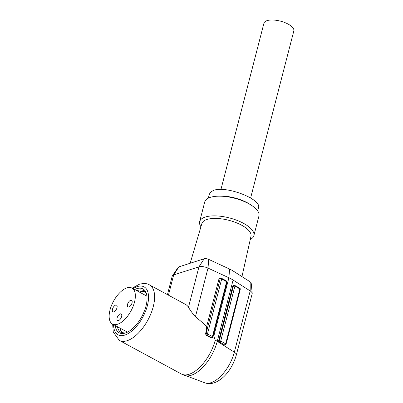 <?xml version="1.0" encoding="UTF-8"?>
<svg xmlns="http://www.w3.org/2000/svg" width="403" height="403" viewBox="0 0 403 403"><rect width="100%" height="100%" fill="white"/><g stroke="black" fill="none" stroke-linecap="round" stroke-linejoin="round"><path stroke-width="0.6" d="M251.961 205.646L250.49 204.653A25.485 10.08 -165.5 0 0 217.625 196.155L215.857 196.311A27.993 11.072 14.5 0 1 251.961 205.646A27.993 11.072 14.5 0 1 258.948 215.983L253.85 235.684A27.993 11.072 14.5 0 1 250.258 239.498M200.936 226.743A27.993 11.072 14.5 0 1 199.646 221.665L204.739 201.963A27.993 11.072 14.5 0 1 210.356 197.339A27.993 11.072 14.5 0 1 215.857 196.311M115.203 325.513A24.946 12.176 -61.6 0 0 124.331 333.296A24.946 12.176 -61.6 0 0 125.333 333.019A24.946 12.176 -61.6 0 0 142.173 315.887A24.946 12.176 -61.6 0 0 146.188 292.926A24.946 12.176 -61.6 0 0 136.803 288.659A24.946 12.176 -61.6 0 0 134.683 289.535M199.646 221.665A27.993 11.072 14.5 0 1 205.263 217.036A27.993 11.072 14.5 0 1 236.904 220.31A27.993 11.072 14.5 0 1 253.85 235.684M208.321 198.155L209.157 194.916C209.721 192.861 211.479 191.249 214.431 190.075C227.932 186.02 261.834 199.561 258.499 207.676L257.663 210.915M126.96 287.878A20.457 9.984 -61.6 0 0 111.445 305.635A20.457 9.984 -61.6 0 0 112.513 324.057A20.457 9.984 -61.6 0 0 117.55 324.259A20.457 9.984 -61.6 0 0 133.061 306.497A20.457 9.984 -61.6 0 0 131.993 288.08A20.457 9.984 -61.6 0 0 126.96 287.878M182.942 374.619A31.409 15.329 -61.6 0 0 184.503 375.4A31.409 15.329 -61.6 0 0 191.234 375.258A31.409 15.329 -61.6 0 0 217.247 341.321L234.339 352.207A7.178 2.841 14.5 0 1 236.329 354.988C232.994 366.967 224.844 379.097 214.069 382.85C210.95 383.873 207.893 383.873 204.895 382.85A28.24 13.783 -61.6 0 0 210.945 382.719A28.24 13.783 -61.6 0 0 234.339 352.207L250.187 290.931A7.178 2.841 14.5 0 1 252.202 293.298A7.178 2.841 14.5 0 1 252.172 293.711L236.329 354.988M142.047 291.389A24.946 12.176 -61.6 0 0 141.921 291.429A24.946 12.176 -61.6 0 0 139.801 292.301M120.316 328.284A24.946 12.176 -61.6 0 0 120.779 330.667M121.62 316.516A3.768 1.839 118.4 0 1 117.57 320.551A3.768 1.839 118.4 0 1 117.112 317.957A3.768 1.839 118.4 0 1 121.157 313.922A3.768 1.839 118.4 0 1 121.62 316.516M128.905 307.015A3.768 1.839 -61.6 0 0 131.761 303.741A3.768 1.839 -61.6 0 0 131.564 300.351A3.768 1.839 -61.6 0 0 130.637 300.311A3.768 1.839 -61.6 0 0 127.781 303.585A3.768 1.839 -61.6 0 0 127.978 306.975A3.768 1.839 -61.6 0 0 128.905 307.015M220.95 189.45L263.95 23.188A15.435 6.105 14.5 0 1 267.048 20.639A15.435 6.105 14.5 0 1 284.493 22.437A15.435 6.105 14.5 0 1 293.832 30.915L250.636 197.944M113.873 311.821A3.768 1.839 118.4 0 1 112.941 311.786A3.768 1.839 118.4 0 1 112.744 308.391A3.768 1.839 118.4 0 1 115.606 305.121A3.768 1.839 118.4 0 1 116.532 305.157A3.768 1.839 118.4 0 1 116.729 308.552A3.768 1.839 118.4 0 1 113.873 311.821M190.191 263.245L201.878 223.549A25.364 10.03 14.5 0 1 206.93 219.484A25.364 10.03 14.5 0 1 235.448 222.391A25.364 10.03 14.5 0 1 250.983 236.249L241.961 276.614M112.654 324.133L113.268 332.012L119.333 340.404L181.315 373.964A31.585 15.415 -61.6 0 0 189.093 374.276A31.585 15.415 -61.6 0 0 215.252 340.147L213.363 335.074M205.575 333.825A31.585 15.415 118.4 0 0 206.648 326.566L218.894 279.214L220.209 278.79A1.078 0.836 -107.7 0 1 220.708 278.216A1.078 1.078 0 0 1 221.549 278.292A1.078 0.524 -61.6 0 1 221.68 279.032L207.485 333.926L212.441 336.611L226.637 281.717L221.68 279.032A1.078 0.428 14.5 0 0 220.209 278.79L206.014 333.684A1.078 0.428 14.5 0 1 207.485 333.926A1.078 0.524 -61.6 0 1 206.593 335.089L206.165 335.225L205.575 333.825L206.014 333.684A1.078 0.836 72.3 0 0 206.593 335.089L211.55 337.774A1.078 0.836 72.3 0 0 212.129 337.84L211.55 337.774A1.078 0.524 -61.6 0 0 212.441 336.611A1.078 0.428 14.5 0 1 212.839 337.084L227.04 282.196A1.078 1.078 0 0 0 226.506 280.977A1.078 0.524 -61.6 0 1 226.637 281.717A1.078 0.428 14.5 0 1 227.04 282.196M206.165 335.225L211.122 337.91M206.648 326.566C203.706 323.634 199.964 320.375 195.42 316.798C192.16 312.98 189.853 309.796 188.498 307.247A31.585 15.415 -61.6 0 0 185.501 304.396L149.412 284.856C147.166 283.349 143.806 283.153 139.337 284.271L132.134 288.155M167.446 294.623L172.227 276.126A7.178 2.841 14.5 0 1 172.403 275.748L178.267 267.26A3.587 1.421 14.5 0 1 178.902 266.857L204.175 258.771A3.587 1.421 14.5 0 1 208.714 259.391L229.594 269.068A17.944 7.098 14.5 0 1 233.09 270.962L250.182 281.848A3.587 1.421 14.5 0 1 251.19 283.032L252.202 293.298M172.403 275.748A7.178 2.841 14.5 0 1 173.668 274.937L198.946 266.857A7.178 2.841 14.5 0 1 208.013 268.096L228.894 277.768A21.535 8.518 14.5 0 1 233.095 280.045L250.187 290.931L250.182 281.848M232.778 286.16L233.931 285.374A1.078 0.836 72.3 0 0 233.433 285.954L232.778 286.16L218.582 341.054L219.237 340.842L233.433 285.954A1.078 0.428 -165.5 0 1 234.904 286.195L220.708 341.084A1.078 0.428 -165.5 0 0 219.237 340.842A1.078 0.836 -107.7 0 0 219.816 342.248L219.081 342.485L218.582 341.054M225.348 345.003A1.078 1.078 0 0 0 226.063 344.248A1.078 0.428 -165.5 0 0 225.665 343.769A1.078 0.524 -61.6 0 1 224.773 344.933A1.078 0.836 72.3 0 0 225.348 345.003L223.544 345.326L224.773 344.933L219.816 342.248A1.078 0.524 -61.6 0 0 220.708 341.084L225.665 343.769L239.861 288.875A1.078 0.524 -61.6 0 0 239.73 288.135A1.078 1.078 0 0 1 240.259 289.354A1.078 0.428 -165.5 0 0 239.861 288.875L234.904 286.195A1.078 0.524 -61.6 0 0 234.773 285.45A1.078 1.078 0 0 0 233.931 285.374A1.078 0.836 72.3 0 1 234.506 285.44M218.894 279.214L219.423 278.624L220.708 278.216M125.157 333.074A23.767 11.596 118.4 0 1 117.429 326.722M136.914 290.739A23.767 11.596 118.4 0 1 137.826 290.412A23.767 11.596 118.4 0 1 146.46 293.737M146.47 293.782L144.692 291.782C144.168 291.339 143.04 291.248 141.307 291.52A23.767 11.596 -61.6 0 0 140.355 291.777A23.767 11.596 -61.6 0 0 139.443 292.11M119.333 340.404A31.585 15.415 -61.6 0 0 127.111 340.716A31.585 15.415 -61.6 0 0 151.06 313.297A31.585 15.415 -61.6 0 0 149.412 284.856M113.586 324.637A27.278 13.314 -61.6 0 0 124.794 335.095A27.278 13.314 -61.6 0 0 147.392 305.62A27.278 13.314 -61.6 0 0 137.342 286.583A27.278 13.314 -61.6 0 0 133.066 288.659M215.252 340.147A21.535 8.518 14.5 0 1 217.247 341.321L233.095 280.045L233.09 270.962M168.439 295.157L173.668 274.937L178.902 266.857M119.958 328.087A23.767 11.596 -61.6 0 0 120.482 329.976C121.207 331.573 121.897 332.47 122.557 332.666L125.202 333.059M195.42 316.798L208.013 268.096L208.714 259.391M188.498 307.247L198.946 266.857L204.175 258.771M213.812 336.097L228.894 277.768L229.594 269.068M127.454 332.148L112.513 324.057M181.315 373.964L204.895 382.85M212.129 337.84A1.078 1.078 0 0 0 212.839 337.084M221.549 278.292L226.506 280.977M146.934 296.17L131.993 288.08M234.773 285.45L239.73 288.135M240.259 289.354L226.063 344.248"/></g></svg>
